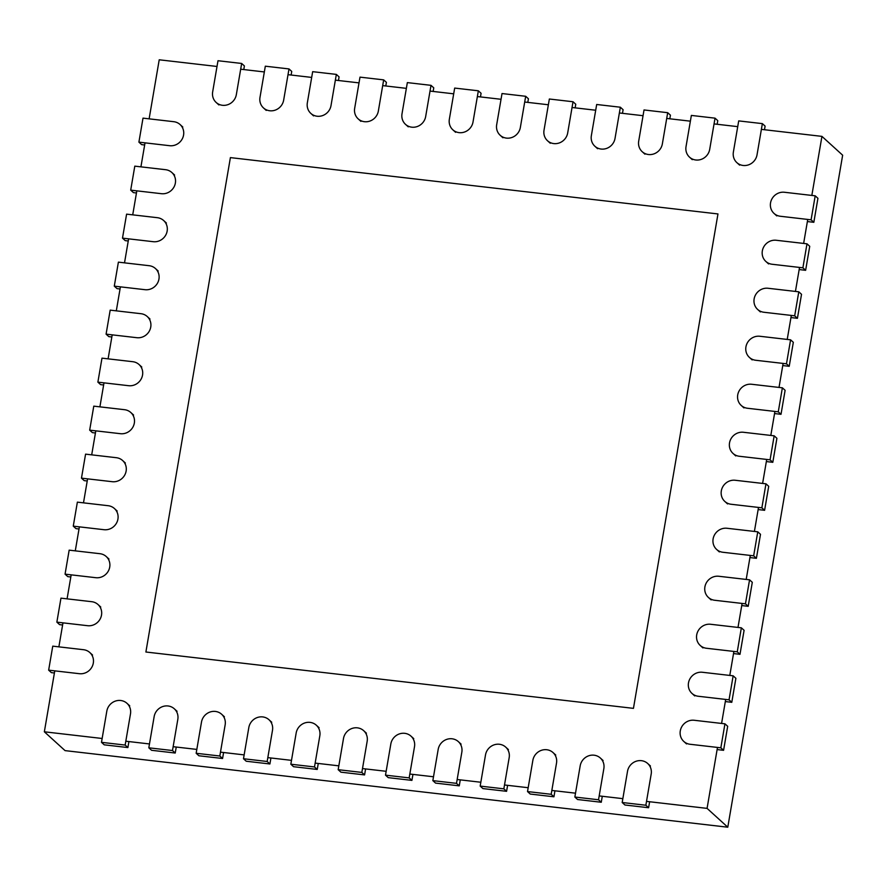 <?xml version="1.0" encoding="UTF-8"?>
<svg xmlns="http://www.w3.org/2000/svg" width="887" height="887" viewBox="0 0 887 887"><rect width="100%" height="100%" fill="white"/><g stroke="black" fill="none" stroke-linecap="round" stroke-linejoin="round"><path stroke-width="1.33" d="M717.483 747.431L707.072 808.379L727.783 827.205L842.65 155.203L821.939 136.376L761.39 129.38M721.586 723.437L725.688 699.433M729.79 675.439L733.893 651.435M737.995 627.431L742.097 603.437M746.2 579.433L750.302 555.428M754.405 531.435L758.507 507.431M762.609 483.437L766.712 459.433M770.814 435.428L774.916 411.435M779.019 387.431L783.121 363.426M787.224 339.433L791.326 315.428M795.428 291.435L799.531 267.43M803.633 243.426L807.735 219.433M811.838 195.428L821.939 136.376M707.072 808.379L646.512 801.382M622.851 798.655L599.18 795.916M575.508 793.178L551.847 790.45M528.175 787.711L504.503 784.973M480.843 782.245L457.171 779.507M433.499 776.768L409.827 774.041M386.167 771.302L362.495 768.563M338.823 765.836L315.162 763.097M291.49 760.359L267.819 757.62M244.147 754.892L220.486 752.154M196.814 749.415L173.142 746.688M149.482 743.949L125.81 741.21M102.138 738.483L44.35 731.797L65.061 750.624L727.783 827.205M737.718 126.641L714.046 123.914M690.385 121.175L666.714 118.437M643.042 115.698L619.37 112.971M595.709 110.232L572.037 107.493M548.366 104.766L524.705 102.027M501.033 99.289L477.361 96.561M453.689 93.822L430.029 91.084M406.357 88.356L382.685 85.618M359.024 82.879L335.353 80.152M311.681 77.413L288.02 74.674M264.348 71.947L240.676 69.208M217.005 66.47L159.216 59.795L149.127 118.847M44.35 731.797L54.772 670.849M58.875 646.856L62.977 622.851M67.079 598.858L71.182 574.854M75.284 550.849L79.386 526.856M83.489 502.851L87.591 478.847M91.694 454.854L95.796 430.849M99.898 406.856L104.001 382.851M108.103 358.847L112.205 334.854M116.308 310.849L120.41 286.845M124.513 262.851L128.615 238.847M132.717 214.854L136.82 190.849M140.922 166.845L145.024 142.851M633.451 708.358L717.971 213.944L230.398 157.609L145.889 652.012L633.451 708.358M776.779 215.918L774.041 213.434A12.396 11.686 132.3 0 0 780.327 216.262L811.095 219.821L813.834 222.304L807.381 221.562M774.041 213.434A12.396 11.686 132.3 0 1 771.668 199.431A12.396 11.686 132.3 0 1 784.43 192.257L815.197 195.816L817.936 198.311L813.834 222.304M811.095 219.821L815.197 195.816M138.904 142.142L143.007 118.137L173.774 121.696A12.396 11.686 132.3 0 1 180.061 124.524A12.396 11.686 132.3 0 1 182.445 138.527A12.396 11.686 132.3 0 1 169.672 145.701L138.904 142.142L141.654 144.636L144.659 144.98M768.574 263.927L765.836 261.432A12.396 11.686 132.3 0 0 772.122 264.259L802.89 267.819L805.629 270.313L799.176 269.559M765.836 261.432A12.396 11.686 132.3 0 1 763.463 247.44A12.396 11.686 132.3 0 1 776.225 240.266L806.993 243.814L809.731 246.309L805.629 270.313M802.89 267.819L806.993 243.814M130.699 190.14L134.802 166.146L165.57 169.694A12.396 11.686 132.3 0 1 171.856 172.521A12.396 11.686 132.3 0 1 174.24 186.525A12.396 11.686 132.3 0 1 161.467 193.699L130.699 190.14L133.449 192.634L136.454 192.978M760.37 311.925L757.631 309.43A12.396 11.686 132.3 0 0 763.918 312.257L794.685 315.816L797.424 318.311L790.971 317.557M757.631 309.43A12.396 11.686 132.3 0 1 755.258 295.438A12.396 11.686 132.3 0 1 768.02 288.264L798.788 291.812L801.526 294.307L797.424 318.311M794.685 315.816L798.788 291.812M122.495 238.137L126.597 214.144L157.365 217.692A12.396 11.686 132.3 0 1 163.651 220.53A12.396 11.686 132.3 0 1 166.035 234.523A12.396 11.686 132.3 0 1 153.263 241.696L122.495 238.137L125.244 240.632L128.249 240.976M752.165 359.922L749.426 357.428A12.396 11.686 132.3 0 0 755.713 360.266L786.481 363.814L789.219 366.309L782.766 365.566M749.426 357.428A12.396 11.686 132.3 0 1 747.054 343.435A12.396 11.686 132.3 0 1 759.815 336.262L790.583 339.821L793.322 342.304L789.219 366.309M786.481 363.814L790.583 339.821M114.29 286.146L118.392 262.142L149.16 265.701A12.396 11.686 132.3 0 1 155.447 268.528A12.396 11.686 132.3 0 1 157.831 282.521A12.396 11.686 132.3 0 1 145.058 289.694L114.29 286.146L117.04 288.63L120.044 288.985M743.96 407.92L741.222 405.437A12.396 11.686 132.3 0 0 747.508 408.264L778.276 411.823L781.015 414.307L774.562 413.564M741.222 405.437A12.396 11.686 132.3 0 1 738.849 391.433A12.396 11.686 132.3 0 1 751.611 384.259L782.378 387.819L785.117 390.313L781.015 414.307M778.276 411.823L782.378 387.819M106.085 334.144L110.188 310.14L140.955 313.699A12.396 11.686 132.3 0 1 147.242 316.526A12.396 11.686 132.3 0 1 149.626 330.529A12.396 11.686 132.3 0 1 136.853 337.703L106.085 334.144L108.835 336.639L111.84 336.982M735.755 455.929L733.017 453.434A12.396 11.686 132.3 0 0 739.303 456.262L770.071 459.821L772.81 462.315L766.357 461.562M733.017 453.434A12.396 11.686 132.3 0 1 730.644 439.442A12.396 11.686 132.3 0 1 743.406 432.268L774.174 435.816L776.912 438.311L772.81 462.315M770.071 459.821L774.174 435.816M97.88 382.142L101.983 358.148L132.751 361.696A12.396 11.686 132.3 0 1 139.037 364.524A12.396 11.686 132.3 0 1 141.421 378.527A12.396 11.686 132.3 0 1 128.648 385.701L97.88 382.142L100.63 384.636L103.635 384.98M727.551 503.927L724.812 501.432A12.396 11.686 132.3 0 0 731.099 504.259L761.866 507.819L764.605 510.313L758.152 509.559M724.812 501.432A12.396 11.686 132.3 0 1 722.439 487.44A12.396 11.686 132.3 0 1 735.201 480.266L765.969 483.814L768.707 486.309L764.605 510.313M761.866 507.819L765.969 483.814M89.676 430.14L93.778 406.146L124.546 409.694A12.396 11.686 132.3 0 1 130.832 412.533A12.396 11.686 132.3 0 1 133.216 426.525A12.396 11.686 132.3 0 1 120.444 433.699L89.676 430.14L92.414 432.634L95.43 432.978M719.346 551.925L716.607 549.43A12.396 11.686 132.3 0 0 722.894 552.268L753.662 555.816L756.4 558.311L749.947 557.568M716.607 549.43A12.396 11.686 132.3 0 1 714.235 535.438A12.396 11.686 132.3 0 1 726.996 528.264L757.764 531.823L760.503 534.307L756.4 558.311M753.662 555.816L757.764 531.823M81.471 478.148L85.573 454.144L116.341 457.703A12.396 11.686 132.3 0 1 122.628 460.53A12.396 11.686 132.3 0 1 125.012 474.523A12.396 11.686 132.3 0 1 112.239 481.696L81.471 478.148L84.21 480.632L87.225 480.987M711.141 599.922L708.403 597.439A12.396 11.686 132.3 0 0 714.689 600.266L745.457 603.825L748.196 606.309L741.743 605.566M708.403 597.439A12.396 11.686 132.3 0 1 706.03 583.435A12.396 11.686 132.3 0 1 718.792 576.262L749.559 579.821L752.298 582.316L748.196 606.309M745.457 603.825L749.559 579.821M73.266 526.146L77.369 502.142L108.136 505.701A12.396 11.686 132.3 0 1 114.423 508.528A12.396 11.686 132.3 0 1 116.807 522.532A12.396 11.686 132.3 0 1 104.034 529.705L73.266 526.146L76.005 528.641L79.021 528.985M702.936 647.931L700.198 645.437A12.396 11.686 132.3 0 0 706.484 648.264L737.252 651.823L739.991 654.318L733.538 653.564M700.198 645.437A12.396 11.686 132.3 0 1 697.825 631.444A12.396 11.686 132.3 0 1 710.587 624.271L741.355 627.819L744.093 630.313L739.991 654.318M737.252 651.823L741.355 627.819M65.061 574.144L69.164 550.151L99.932 553.699A12.396 11.686 132.3 0 1 106.218 556.526A12.396 11.686 132.3 0 1 108.602 570.529A12.396 11.686 132.3 0 1 95.829 577.703L65.061 574.144L67.8 576.639L70.816 576.982M694.732 695.929L691.993 693.434A12.396 11.686 132.3 0 0 698.28 696.262L729.047 699.821L731.786 702.316L725.322 701.562M691.993 693.434A12.396 11.686 132.3 0 1 689.609 679.442A12.396 11.686 132.3 0 1 702.382 672.268L733.15 675.816L735.888 678.311L731.786 702.316M729.047 699.821L733.15 675.816M56.857 622.142L60.959 598.148L91.727 601.696A12.396 11.686 132.3 0 1 98.013 604.535A12.396 11.686 132.3 0 1 100.397 618.527A12.396 11.686 132.3 0 1 87.625 625.701L56.857 622.142L59.595 624.636L62.611 624.98M686.527 743.927L683.788 741.432A12.396 11.686 132.3 0 0 690.075 744.271L720.843 747.819L723.581 750.313L717.117 749.57M683.788 741.432A12.396 11.686 132.3 0 1 681.404 727.44A12.396 11.686 132.3 0 1 694.177 720.266L724.945 723.825L727.684 726.309L723.581 750.313M720.843 747.819L724.945 723.825M48.652 670.151L52.754 646.146L83.522 649.705A12.396 11.686 132.3 0 1 89.809 652.533A12.396 11.686 132.3 0 1 92.193 666.525A12.396 11.686 132.3 0 1 79.42 673.699L48.652 670.151L51.391 672.634L54.406 672.989M762.365 123.626L757.032 154.826A12.396 11.686 132.3 0 1 748.938 164.705A12.396 11.686 132.3 0 1 736.864 162.631A12.396 11.686 132.3 0 1 733.372 152.098L738.705 120.898L762.365 123.626L765.104 126.12L764.494 129.735M645.858 805.241L648.597 807.735L624.936 804.997L622.186 802.502L627.519 771.302A12.396 11.686 132.3 0 1 635.624 761.434A12.396 11.686 132.3 0 1 647.687 763.496A12.396 11.686 132.3 0 1 651.191 774.041L645.858 805.241L622.186 802.502M648.597 807.735L649.628 801.748M715.033 118.159L709.7 149.36A12.396 11.686 132.3 0 1 701.595 159.239A12.396 11.686 132.3 0 1 689.532 157.165A12.396 11.686 132.3 0 1 686.028 146.621L691.361 115.421L715.033 118.159L717.771 120.654L717.151 124.269M598.525 799.764L601.264 802.258L577.592 799.52L574.854 797.036L580.187 765.836A12.396 11.686 132.3 0 1 588.281 755.957A12.396 11.686 132.3 0 1 600.355 758.03A12.396 11.686 132.3 0 1 603.859 768.563L598.525 799.764L574.854 797.036M601.264 802.258L602.284 796.271M667.689 112.693L662.356 143.894A12.396 11.686 132.3 0 1 654.262 153.761A12.396 11.686 132.3 0 1 642.188 151.688A12.396 11.686 132.3 0 1 638.695 141.155L644.029 109.955L667.689 112.693L670.439 115.177L669.818 118.803M551.182 794.297L553.932 796.792L530.26 794.053L527.521 791.559L532.854 760.359A12.396 11.686 132.3 0 1 540.948 750.491A12.396 11.686 132.3 0 1 553.022 752.564A12.396 11.686 132.3 0 1 556.515 763.097L551.182 794.297L527.521 791.559M553.932 796.792L554.952 790.805M620.357 107.216L615.024 138.416A12.396 11.686 132.3 0 1 606.93 148.295A12.396 11.686 132.3 0 1 594.855 146.222A12.396 11.686 132.3 0 1 591.352 135.689L596.685 104.489L620.357 107.216L623.095 109.711L622.486 113.325M503.849 788.831L506.588 791.315L482.916 788.587L480.177 786.093L485.511 754.892A12.396 11.686 132.3 0 1 493.615 745.025A12.396 11.686 132.3 0 1 505.679 747.087A12.396 11.686 132.3 0 1 509.182 757.631L503.849 788.831L480.177 786.093M506.588 791.315L507.608 785.339M573.024 101.75L567.691 132.95A12.396 11.686 132.3 0 1 559.586 142.829A12.396 11.686 132.3 0 1 547.523 140.756A12.396 11.686 132.3 0 1 544.019 130.212L549.352 99.011L573.024 101.75L575.763 104.245L575.142 107.859M456.506 783.354L459.255 785.849L435.584 783.11L432.845 780.627L438.178 749.426A12.396 11.686 132.3 0 1 446.272 739.547A12.396 11.686 132.3 0 1 458.346 741.621A12.396 11.686 132.3 0 1 461.839 752.154L456.506 783.354L432.845 780.627M459.255 785.849L460.275 779.861M525.681 96.284L520.347 127.484A12.396 11.686 132.3 0 1 512.254 137.352A12.396 11.686 132.3 0 1 500.179 135.279A12.396 11.686 132.3 0 1 496.676 124.745L502.02 93.545L525.681 96.284L528.419 98.767L527.809 102.382M409.173 777.888L411.912 780.383L388.251 777.644L385.501 775.149L390.834 743.949A12.396 11.686 132.3 0 1 398.939 734.081A12.396 11.686 132.3 0 1 411.003 736.155A12.396 11.686 132.3 0 1 414.506 746.688L409.173 777.888L385.501 775.149M411.912 780.383L412.943 774.395M478.348 90.807L473.015 122.007A12.396 11.686 132.3 0 1 464.91 131.886A12.396 11.686 132.3 0 1 452.847 129.812A12.396 11.686 132.3 0 1 449.343 119.279L454.676 88.079L478.348 90.807L481.087 93.301L480.466 96.916M361.841 772.422L364.579 774.905L340.907 772.178L338.169 769.683L343.502 738.483A12.396 11.686 132.3 0 1 351.596 728.604A12.396 11.686 132.3 0 1 363.67 730.677A12.396 11.686 132.3 0 1 367.174 741.222L361.841 772.422L338.169 769.683M364.579 774.905L365.599 768.929M431.004 85.34L425.671 116.541A12.396 11.686 132.3 0 1 417.577 126.42A12.396 11.686 132.3 0 1 405.503 124.346A12.396 11.686 132.3 0 1 402.011 113.802L407.344 82.602L431.004 85.34L433.754 87.835L433.133 91.45M314.497 766.945L317.236 769.439L293.575 766.701L290.836 764.217L296.169 733.017A12.396 11.686 132.3 0 1 304.263 723.138A12.396 11.686 132.3 0 1 316.326 725.211A12.396 11.686 132.3 0 1 319.83 735.744L314.497 766.945L290.836 764.217M317.236 769.439L318.267 763.452M383.672 79.874L378.339 111.075A12.396 11.686 132.3 0 1 370.234 120.942A12.396 11.686 132.3 0 1 358.171 118.869A12.396 11.686 132.3 0 1 354.667 108.336L360 77.136L383.672 79.874L386.41 82.358L385.79 85.972M267.164 761.478L269.903 763.973L246.231 761.234L243.493 758.74L248.826 727.54A12.396 11.686 132.3 0 1 256.931 717.672A12.396 11.686 132.3 0 1 268.994 719.745A12.396 11.686 132.3 0 1 272.497 730.278L267.164 761.478L243.493 758.74M269.903 763.973L270.923 757.986M336.339 74.397L331.006 105.597A12.396 11.686 132.3 0 1 322.901 115.476A12.396 11.686 132.3 0 1 310.838 113.403A12.396 11.686 132.3 0 1 307.334 102.87L312.667 71.67L336.339 74.397L339.078 76.892L338.457 80.506M219.821 756.012L222.57 758.496L198.899 755.768L196.16 753.274L201.493 722.073A12.396 11.686 132.3 0 1 209.587 712.194A12.396 11.686 132.3 0 1 221.661 714.268A12.396 11.686 132.3 0 1 225.154 724.812L219.821 756.012L196.16 753.274M222.57 758.496L223.591 752.52M288.996 68.931L283.663 100.131A12.396 11.686 132.3 0 1 275.569 109.999A12.396 11.686 132.3 0 1 263.494 107.937A12.396 11.686 132.3 0 1 259.991 97.393L265.324 66.192L288.996 68.931L291.734 71.426L291.124 75.04M172.488 750.535L175.227 753.03L151.566 750.291L148.816 747.808L154.15 716.607A12.396 11.686 132.3 0 1 162.254 706.728A12.396 11.686 132.3 0 1 174.318 708.802A12.396 11.686 132.3 0 1 177.821 719.335L172.488 750.535L148.816 747.808M175.227 753.03L176.247 747.042M241.663 63.465L236.33 94.665A12.396 11.686 132.3 0 1 228.225 104.533A12.396 11.686 132.3 0 1 216.162 102.46A12.396 11.686 132.3 0 1 212.658 91.926L217.991 60.726L241.663 63.465L244.402 65.948L243.781 69.563M125.156 745.069L127.894 747.564L104.222 744.825L101.484 742.33L106.817 711.13A12.396 11.686 132.3 0 1 114.911 701.262A12.396 11.686 132.3 0 1 126.985 703.324A12.396 11.686 132.3 0 1 130.489 713.869L125.156 745.069L101.484 742.33M127.894 747.564L128.914 741.576M182.8 127.018L180.061 124.524M174.595 175.016L171.856 172.521M166.39 223.014L163.651 220.53M158.185 271.023L155.447 268.528M149.981 319.021L147.242 316.526M141.776 367.018L139.037 364.524M133.571 415.016L130.832 412.533M125.366 463.025L122.628 460.53M117.162 511.023L114.423 508.528M108.957 559.021L106.218 556.526M100.752 607.018L98.013 604.535M92.547 655.027L89.809 652.533M739.614 165.126L736.864 162.631M650.437 765.991L647.687 763.496M692.27 159.66L689.532 157.165M603.093 760.525L600.355 758.03M644.938 154.183L642.188 151.688M555.761 755.048L553.022 752.564M597.594 148.717L594.855 146.222M508.417 749.582L505.679 747.087M550.262 143.239L547.523 140.756M461.085 744.115L458.346 741.621M502.929 137.773L500.179 135.279M413.752 738.638L411.003 736.155M455.585 132.307L452.847 129.812M366.409 733.172L363.67 730.677M408.253 126.83L405.503 124.346M319.076 727.706L316.326 725.211M360.909 121.364L358.171 118.869M271.732 722.229L268.994 719.745M313.577 115.898L310.838 113.403M224.4 716.763L221.661 714.268M266.233 110.42L263.494 107.937M177.056 711.285L174.318 708.802M218.901 104.954L216.162 102.46M129.724 705.819L126.985 703.324"/></g></svg>
